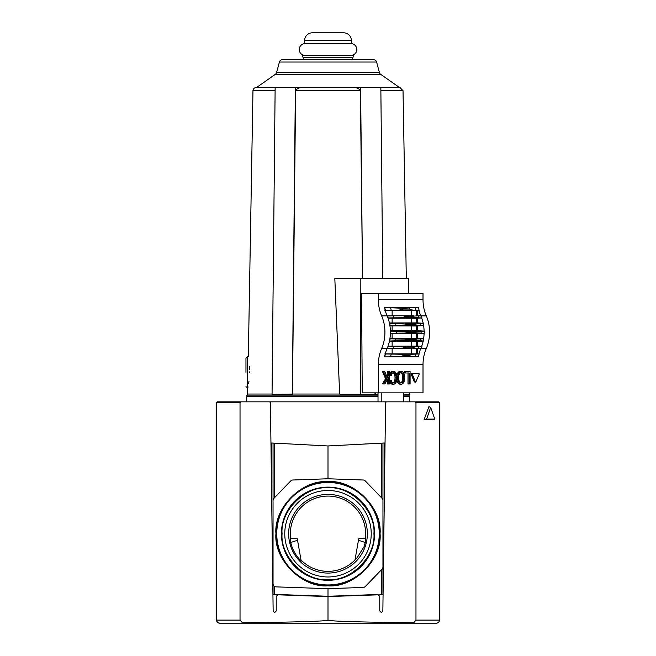 <?xml version="1.0" encoding="UTF-8"?>
<svg xmlns="http://www.w3.org/2000/svg" width="656" height="656" viewBox="0 0 656 656"><rect width="100%" height="100%" fill="white"/><g stroke="black" fill="none" stroke-linecap="round" stroke-linejoin="round"><path stroke-width="0.98" d="M373.92 533.73C375.896 510.909 350.821 485.834 328 487.81C305.188 485.834 280.104 510.909 282.08 533.73C280.104 556.542 305.179 581.626 328 579.642C350.812 581.626 375.896 556.542 373.92 533.73M275.93 533.73C273.691 507.859 302.129 479.413 328 481.66C353.871 479.413 382.317 507.851 380.07 533.73C382.309 559.601 353.871 588.038 328 585.8C302.129 588.038 273.683 559.601 275.93 533.73M374.592 533.73A46.592 46.592 0 0 0 328 487.129A46.592 46.592 0 0 0 281.408 533.73A46.592 46.592 0 0 0 328 580.322A46.592 46.592 0 0 0 374.592 533.73M276.758 533.73A51.242 51.242 0 0 1 328 482.488A51.242 51.242 0 0 1 379.242 533.73A51.242 51.242 0 0 1 328 584.963A51.242 51.242 0 0 1 276.758 533.73M290.698 538.732L297.266 538.732L301.006 559.945A37.63 37.63 0 0 0 354.994 559.945L357.028 557.903L364.113 546.546L365.638 540.929L365.302 538.732A37.63 37.63 0 0 0 328 496.092A37.63 37.63 0 0 0 290.698 538.732L290.362 540.929C291.928 548.76 295.544 555.484 301.211 561.11L301.006 559.945L301.211 561.11M364.457 545.521L364.113 546.546M288.648 533.73A39.352 39.352 0 0 1 328 494.378A39.352 39.352 0 0 1 367.352 533.73A39.352 39.352 0 0 1 328 573.073A39.352 39.352 0 0 1 288.648 533.73M284.77 533.73A43.23 43.23 0 0 1 328 490.491A43.23 43.23 0 0 1 371.23 533.73A43.23 43.23 0 0 1 328 576.96A43.23 43.23 0 0 1 284.77 533.73M328 580.158A46.428 46.428 0 0 0 374.428 533.73A46.428 46.428 0 0 0 328 487.293A46.428 46.428 0 0 0 281.572 533.73A46.428 46.428 0 0 0 328 580.158M379.562 533.73A51.562 51.562 0 0 0 328 482.168A51.562 51.562 0 0 0 276.438 533.73A51.562 51.562 0 0 0 328 585.283A51.562 51.562 0 0 0 379.562 533.73M378.159 594.82L328 596.575L378.159 594.82L379.767 596.37L379.767 610.818C380.783 612.655 381.817 612.655 382.858 610.834L385.572 402.604L386.351 401.841L269.649 401.841L270.428 402.604L273.142 610.834C274.183 612.655 275.217 612.655 276.233 610.818L276.233 596.37L277.841 594.82L328 596.575L328 620.1C329.632 621.125 293.306 622.249 242.212 622.757L242.859 623.2L413.141 623.2L219.645 623.2C217.685 622.97 216.652 621.937 216.546 620.1L217.415 622.257M270.953 442.964L328 445.957L385.047 442.964M328 445.957L328 478.773L363.178 480.003A3.1 3.1 0 0 1 365.294 480.946L382.087 498.33A3.1 3.1 0 0 1 382.956 500.479L382.956 566.973A3.1 3.1 0 0 1 382.087 569.121L365.294 586.505A3.1 3.1 0 0 1 363.178 587.448L328 588.678L328 596.263L382.956 594.344L382.956 443.079M274.528 586.415L274.528 594.402L328 596.263M274.528 594.402L273.044 594.344L273.044 443.079M290.698 542.512L297.537 540.273M365.302 538.732L358.734 538.732L354.994 559.945M358.463 540.273L365.302 542.512M328 588.678L276.037 586.866A3.1 3.1 0 0 1 273.044 583.774L273.044 500.479A3.1 3.1 0 0 1 273.913 498.33L290.706 480.946A3.1 3.1 0 0 1 292.822 480.003L328 478.773M413.788 622.757L413.141 623.2L436.355 623.2C438.257 623.003 439.29 621.97 439.454 620.1L439.454 402.612L415.97 402.612L415.97 620.1L413.788 622.757C362.694 622.249 326.368 621.125 328 620.1L328.139 620.232M242.859 623.2L240.03 620.1L240.03 402.612L241.154 401.841L269.649 401.841M217.497 622.331L219.645 623.2M386.351 401.841L414.846 401.841L415.97 402.612M241.154 401.841L217.316 401.841L216.546 402.612L216.546 620.1L240.03 620.1M439.454 431.123L439.454 414.69M424.112 419.61L428.942 406.597L430.689 407.491L434.789 419.102L433.362 419.61L424.112 419.61L426.597 419.102L430.689 407.491M438.684 401.841L439.454 402.612L438.684 401.841L414.846 401.841M217.316 401.841L216.546 402.612L240.03 402.612M382.858 610.834C381.817 612.655 380.783 612.655 379.767 610.818M276.233 596.37L276.233 610.818C275.217 612.655 274.183 612.655 273.142 610.834M434.789 419.102L426.597 419.102M390.369 330.706L417.536 330.632L417.536 325.991L423.596 325.54A30.963 21.894 90 0 1 424.096 331.116L416.921 331.411L415.01 332.026A37.154 26.273 -90 0 1 415.01 332.182A37.154 26.273 -90 0 1 415.01 332.33L416.921 332.945L424.096 333.24A30.963 21.894 90 0 1 423.596 338.824L423.833 338.84A31.299 22.132 90 0 1 423.44 341.03L423.186 341.046A30.963 21.894 90 0 1 421.652 346.417L421.915 346.434A31.299 22.132 90 0 1 421.16 348.352L418.052 348.557A33.087 23.395 -90 0 0 418.799 346.54L387.942 346.417A30.963 21.894 -90 0 0 389.475 341.046A30.963 21.894 -90 0 0 389.885 338.824A30.963 21.894 -90 0 0 390.377 333.24A30.963 21.894 -90 0 0 390.377 331.116A30.963 21.894 -90 0 0 389.885 325.54A30.963 21.894 -90 0 0 389.475 323.31A30.963 21.894 -90 0 0 387.942 317.939A30.963 21.894 -90 0 0 387.106 315.872L381.636 315.872A30.963 21.894 90 0 1 381.636 348.492A30.963 21.894 -90 0 0 378.348 364.687L378.348 392.862L362.235 392.862L361.579 293.478L378.348 293.478L378.348 299.669A30.963 21.894 -90 0 0 381.636 315.872M424.334 331.132A31.299 22.132 90 0 1 424.342 332.182A31.299 22.132 90 0 1 424.334 333.223M415.01 332.33L408.245 332.33A37.154 26.273 -90 0 0 408.245 332.182A37.154 26.273 -90 0 0 408.245 332.026L405.498 331.411L390.377 331.116M390.377 333.24L390.615 333.223A31.299 22.132 -90 0 0 390.632 332.182A31.299 22.132 -90 0 0 390.615 331.132M403.702 401.841L403.702 392.862M398.766 373.108A4.682 3.313 -90 0 1 399.816 371.862A4.231 2.993 -90 0 1 401.226 371.362A4.231 2.993 -90 0 1 402.636 371.862A4.682 3.313 -90 0 1 403.686 373.108A5.888 4.166 -90 0 1 404.203 374.363A7.241 5.125 -90 0 1 404.563 376.126A10.34 7.314 -90 0 1 404.654 377.782A10.34 7.314 -90 0 1 404.563 379.439A7.241 5.125 -90 0 1 404.203 381.21A5.888 4.166 -90 0 1 403.686 382.456A4.682 3.313 -90 0 1 402.636 383.703A4.231 2.993 -90 0 1 401.226 384.203A4.231 2.993 -90 0 1 399.816 383.703A4.682 3.313 -90 0 1 398.766 382.456A5.888 4.166 -90 0 1 398.249 381.21A7.241 5.125 -90 0 1 397.889 379.439A10.34 7.314 -90 0 1 397.798 377.823A10.34 7.314 -90 0 1 397.798 377.782A10.34 7.314 -90 0 1 397.798 377.741A10.34 7.314 -90 0 1 397.889 376.126A7.241 5.125 -90 0 1 398.249 374.363A5.888 4.166 -90 0 1 398.766 373.108L397.675 373.108A5.888 4.166 90 0 0 397.151 374.363A7.241 5.125 90 0 0 396.847 375.708M411.123 374.051L412.214 374.051L412.501 373.354L411.41 373.354L411.123 374.051L414.354 381.948L415.732 382.177L414.354 381.948M398.676 377.782A8.028 5.674 -90 0 1 398.676 377.659A8.028 5.674 -90 0 1 398.864 375.617A5.297 3.747 -90 0 1 399.201 374.412A3.559 2.517 -90 0 1 400.037 373.133A3.009 2.124 -90 0 1 401.21 372.641A3.009 2.124 -90 0 1 401.226 372.641A3.009 2.124 -90 0 1 401.242 372.641A3.009 2.124 -90 0 1 402.415 373.133A3.559 2.517 -90 0 1 403.26 374.412A5.297 3.747 -90 0 1 403.596 375.617A8.028 5.674 -90 0 1 403.776 377.782A8.028 5.674 -90 0 1 403.596 379.947A5.297 3.747 -90 0 1 403.26 381.152A3.559 2.517 -90 0 1 402.415 382.432A3.009 2.124 -90 0 1 401.242 382.932A3.009 2.124 -90 0 1 401.226 382.932A3.009 2.124 -90 0 1 401.21 382.932A3.009 2.124 -90 0 1 400.037 382.432A3.559 2.517 -90 0 1 399.201 381.152A5.297 3.747 -90 0 1 398.864 379.947A8.028 5.674 -90 0 1 398.676 377.905A8.028 5.674 -90 0 1 398.676 377.782M378.348 392.862L423.013 392.862L423.013 364.687A30.963 21.894 90 0 1 426.293 348.492A30.963 21.894 -90 0 0 426.293 315.872A30.963 21.894 90 0 1 423.013 299.669L423.013 293.478L378.348 293.478M378.02 392.862L378.02 401.841M420.799 315.823A30.963 21.894 90 0 1 418.922 310.403L419.135 310.386A30.93 21.869 -90 0 1 418.487 307.484L384.547 307.467A30.963 21.894 -90 0 0 385.211 310.403A30.963 21.894 -90 0 0 387.089 315.823A30.963 21.894 -90 0 0 387.106 315.872M418.052 315.807L412.46 316.208A37.154 26.273 -90 0 1 412.575 316.553L415.773 317.652L418.799 317.824A33.087 23.395 -90 0 0 418.052 315.807L421.16 316.012A31.299 22.132 90 0 1 421.915 317.922L421.652 317.939A30.963 21.894 90 0 1 423.186 323.31L423.44 323.326A31.299 22.132 90 0 1 423.833 325.524L423.596 325.54M417.536 348.566L417.536 353.855L418.922 353.953A30.963 21.894 90 0 1 420.799 348.541M381.636 348.492L387.106 348.492A30.963 21.894 -90 0 0 387.089 348.533A30.963 21.894 -90 0 0 385.211 353.953A30.963 21.894 -90 0 0 384.547 356.897L418.487 356.88A30.93 21.869 -90 0 1 419.135 353.969L418.922 353.953M387.352 379.668L387.352 383.981L389.434 383.981L389.434 371.599L388.442 371.599L388.442 375.601L387.311 377.553L384.777 371.599L383.629 371.599L386.646 378.692L383.629 383.981L384.834 383.981L388.442 377.79L388.442 383.981M383.629 371.599L382.538 371.599L385.548 378.692L382.538 383.858L383.629 383.981M388.442 371.599L387.352 371.599L387.352 375.601L386.843 376.462M408.007 372.993L408.007 383.981L410.09 383.981L410.09 371.599L405.597 371.599L405.597 372.993L409.106 372.993L409.106 383.981M405.597 371.599L404.506 371.599L404.506 372.993L405.597 372.993M396.847 379.857A7.241 5.125 90 0 0 397.151 381.21A5.888 4.166 90 0 0 397.675 382.456A4.682 3.313 90 0 0 398.725 383.703A4.231 2.993 90 0 0 400.135 384.203L401.226 384.203M401.226 371.362L400.135 371.362A4.231 2.993 90 0 0 398.725 371.862A4.682 3.313 90 0 0 397.675 373.108M391.058 383.703A4.231 2.993 90 0 0 392.468 384.203L393.567 384.203A4.231 2.993 -90 0 1 392.157 383.703A4.682 3.313 -90 0 1 391.107 382.456L390.008 382.456A4.682 3.313 90 0 0 391.058 383.703L392.157 383.703M389.434 380.997A7.241 5.125 90 0 0 389.492 381.21A5.888 4.166 90 0 0 390.008 382.456M393.534 382.932L393.567 382.932A3.009 2.124 -90 0 1 392.378 382.432A3.559 2.517 -90 0 1 391.534 381.152A5.297 3.747 -90 0 1 391.304 380.414L389.434 380.742M393.018 372.731A3.009 2.124 -90 0 1 393.657 373.133A3.559 2.517 -90 0 1 394.502 374.412A5.297 3.747 -90 0 1 394.838 375.617A8.028 5.674 -90 0 1 395.019 377.782A8.028 5.674 -90 0 1 394.838 379.947A5.297 3.747 -90 0 1 394.502 381.152A3.559 2.517 -90 0 1 393.657 382.432A3.009 2.124 -90 0 1 393.018 382.833M389.434 375.576L391.165 375.847A8.028 5.674 -90 0 1 391.206 375.617A5.297 3.747 -90 0 1 391.534 374.412A3.559 2.517 -90 0 1 392.378 373.133A3.009 2.124 -90 0 1 393.551 372.641A3.009 2.124 -90 0 1 393.584 372.641A3.009 2.124 -90 0 1 394.756 373.133A3.559 2.517 -90 0 1 395.593 374.412A5.297 3.747 -90 0 1 395.929 375.617A8.028 5.674 -90 0 1 396.117 377.782A8.028 5.674 -90 0 1 395.929 379.947A5.297 3.747 -90 0 1 395.593 381.152A3.559 2.517 -90 0 1 394.756 382.432A3.009 2.124 -90 0 1 393.584 382.932A3.009 2.124 -90 0 1 393.567 382.932A3.009 2.124 -90 0 1 393.551 382.932M389.434 375.486L390.32 375.486A7.241 5.125 -90 0 1 390.591 374.363A5.888 4.166 -90 0 1 391.107 373.108A4.682 3.313 -90 0 1 392.157 371.862A4.231 2.993 -90 0 1 393.567 371.362L392.468 371.362A4.231 2.993 90 0 0 391.058 371.862A4.682 3.313 90 0 0 390.008 373.108A5.888 4.166 90 0 0 389.492 374.363A7.241 5.125 90 0 0 389.434 374.576M417.864 373.354L411.41 373.354M381.808 392.862L381.808 401.841M387.106 348.492A30.963 21.894 -90 0 0 387.942 346.417M418.922 310.403L384.892 310.509M417.536 315.79L417.536 310.509M421.07 316.003A30.93 21.869 90 0 1 420.996 315.823L419.299 315.815M387.942 317.939L388.204 317.922A31.299 22.132 -90 0 0 387.45 316.012L387.384 316.061A30.93 21.869 90 0 1 387.278 315.823L387.089 315.823M385.211 310.403L385.416 310.386A30.93 21.869 90 0 1 384.769 307.484L384.547 307.467M390.599 307.582A29.135 20.607 -90 0 0 391.238 310.288L399.078 310.116L403.391 309.05L403.128 308.287L384.769 307.484M418.487 307.484L400.513 307.787M424.096 333.24L417.536 333.724L417.536 338.373L423.596 338.824M417.536 330.632L424.096 331.116M421.652 317.939L417.536 318.25L417.536 322.891L423.186 323.31M419.299 348.541L420.996 348.541A30.93 21.869 90 0 1 421.07 348.352M423.186 341.046L417.536 341.464L417.536 346.114L421.652 346.417M415.322 356.782A29.135 20.607 90 0 1 415.97 354.068L412.755 354.24L409.401 355.306L409.229 356.077L418.487 356.88M384.547 356.897L410.886 356.577M384.769 356.88A30.93 21.869 90 0 1 385.416 353.969L385.211 353.953M387.089 348.533L387.278 348.541A30.93 21.869 90 0 1 387.384 348.295L387.45 348.352A31.299 22.132 -90 0 0 388.204 346.434M382.538 383.858L383.629 383.858M385.548 378.692L386.646 378.692M387.352 375.601L388.442 375.601M398.766 382.456L397.675 382.456M393.567 371.362A4.231 2.993 -90 0 1 394.978 371.862A4.682 3.313 -90 0 1 396.027 373.108A5.888 4.166 -90 0 1 396.544 374.363A7.241 5.125 -90 0 1 396.905 376.126A10.34 7.314 -90 0 1 396.995 377.782A10.34 7.314 -90 0 1 396.905 379.439A7.241 5.125 -90 0 1 396.544 381.21A5.888 4.166 -90 0 1 396.027 382.456A4.682 3.313 -90 0 1 394.978 383.703A4.231 2.993 -90 0 1 393.567 384.203M391.107 382.456A5.888 4.166 -90 0 1 390.591 381.21A7.241 5.125 -90 0 1 390.468 380.767L389.434 380.767M391.304 380.414L390.468 380.767M395.019 377.782L396.117 377.782M390.32 375.486L391.165 375.847M391.107 373.108L390.008 373.108M415.732 382.177L419.241 374.051L418.954 373.354L412.501 373.354M412.214 374.051L415.445 381.948M389.885 325.54L390.123 325.524A31.299 22.132 -90 0 0 389.73 323.326L389.475 323.31M389.475 341.046L389.73 341.03A31.299 22.132 -90 0 0 390.123 338.84L389.885 338.824M416.47 315.782L416.47 310.509M389.746 315.815L387.278 315.823M387.45 316.012L393.329 315.807A33.087 23.395 90 0 1 394.076 317.824L415.773 317.652M419.135 310.386L415.97 310.288A29.135 20.607 90 0 1 415.322 307.582M391.238 310.288L385.416 310.386M403.128 308.287L410.886 307.787M409.229 308.287L409.401 309.05L412.755 310.116L415.97 310.288M390.615 333.223L416.921 332.945M417.536 333.724L390.369 333.65M389.943 338.447L417.536 338.373M389.73 341.03L407.614 340.251A37.154 26.273 90 0 0 407.671 339.857L404.539 339.111L390.123 338.84M423.833 338.84L404.539 339.111M416.47 333.724L416.47 338.373M423.44 323.326L414.387 324.113A37.154 26.273 -90 0 1 414.444 324.499L416.765 325.245L423.833 325.524M390.123 325.524L416.765 325.245M417.536 325.991L389.943 325.917M416.47 325.991L416.47 330.632M418.799 317.824L421.915 317.922M388.204 317.922L394.076 317.824M417.536 318.25L388.032 318.193M389.402 322.957L417.536 322.891M414.444 324.499L407.671 324.499A37.154 26.273 -90 0 0 407.614 324.113L389.73 323.326M416.47 318.25L416.47 322.891M407.671 339.857L414.444 339.857A37.154 26.273 90 0 1 414.387 340.251L423.44 341.03M417.536 341.464L389.402 341.399M388.032 346.163L417.536 346.114M421.915 346.434L418.799 346.54M416.47 341.464L416.47 346.114M415.97 354.068L419.135 353.969M409.229 356.077L400.513 356.577M403.128 356.077L403.391 355.306L399.078 354.24L391.238 354.068A29.135 20.607 -90 0 0 390.599 356.782M385.416 353.969L391.238 354.068M394.076 346.54A33.087 23.395 90 0 1 393.329 348.557L387.45 348.352M387.278 348.541L389.746 348.541M384.892 353.855L416.47 353.855L416.47 348.574M416.47 353.855L417.536 353.855M408.245 332.33L405.498 332.945M414.444 339.857L416.765 339.111M407.671 324.499L404.539 325.245M412.575 316.553L405.802 316.553A37.154 26.273 -90 0 0 405.687 316.208L403.325 315.766L413.829 315.766L403.383 315.766M405.802 316.553L401.669 317.652M403.325 315.766L393.329 315.807M393.329 348.557L412.46 348.147A37.154 26.273 90 0 0 412.575 347.803L415.773 346.704M401.669 346.704L405.802 347.803A37.154 26.273 90 0 1 405.687 348.147M418.052 348.557L412.46 348.147M403.776 377.782L402.686 377.782A8.028 5.674 90 0 0 402.497 375.617A5.297 3.747 90 0 0 402.161 374.412A3.559 2.517 90 0 0 401.324 373.133A3.009 2.124 90 0 0 400.677 372.731M400.677 382.833A3.009 2.124 90 0 0 401.324 382.432A3.559 2.517 90 0 0 402.161 381.152A5.297 3.747 90 0 0 402.497 379.947A8.028 5.674 90 0 0 402.686 377.782M376.601 62.033L279.399 62.033A3.1 3.1 0 0 1 282.392 59.737L373.608 59.737A3.1 3.1 0 0 1 376.601 62.033L379.43 72.578A3.1 3.1 0 0 0 380.644 74.317L399.274 87.363A1.55 1.55 0 0 0 400.029 87.633L255.799 87.65A3.1 3.1 0 0 0 252.97 90.684L248.329 356.725L247.509 356.725L247.681 394.043L272.043 394.043M275.135 88.429L275.126 89.667M378.02 395.133L247.205 395.133A1.55 1.55 0 0 0 247.681 394.043M272.051 394.387L292.445 394.043L272.051 394.387L275.143 87.633L295.372 87.633L292.314 394.387L272.035 394.387M339.644 394.043L340.48 394.65L360.529 394.65L360.21 278.505L334.814 278.505L339.644 394.043L292.445 394.043L295.626 90.684C297.07 88.421 299.448 87.412 302.744 87.65L295.372 87.633M403.702 396.249L409.27 396.249A1.55 1.55 0 0 0 408.795 395.133A1.55 1.55 0 0 1 408.458 394.65M245.959 372.428L245.959 358.266L245.959 372.428M247.205 395.133A1.55 1.55 0 0 0 246.73 396.249L246.73 401.841M255.971 87.633A1.55 1.55 0 0 0 256.726 87.363L399.274 87.363M380.644 74.317L275.356 74.317A3.1 3.1 0 0 0 276.57 72.578L379.43 72.578M249.616 372.428C248.271 352.165 248.271 352.165 249.616 372.428C247.558 392.682 247.558 392.682 249.616 372.428L249.624 371.87M247.853 387.803L248.042 386.86M248.632 383.539L248.977 381.103M292.396 87.633L303.203 87.633M352.772 87.633L353.231 87.65C356.544 87.42 358.922 88.437 360.349 90.684L295.626 90.684M400.029 87.633L403.03 90.684L406.31 278.505M409.27 396.249L409.27 401.841M275.356 74.317L256.726 87.363M279.399 62.033L276.57 72.578M249.608 369.361L249.485 366.417M382.768 278.505L380.841 87.633L360.603 87.633L362.538 278.505L360.349 90.684M409.557 392.862L409.582 394.65L403.702 394.65M378.02 394.65L375.101 394.65L375.101 392.862M360.529 394.65L375.101 394.65M403.03 90.684L380.874 90.684L380.841 87.879M380.857 89.355L380.841 87.65L400.201 87.65M408.549 293.478L408.401 278.505L360.21 278.505M374.994 394.65L374.994 392.862M350.911 43.632A5.879 5.879 0 0 1 356.79 49.52A5.879 5.879 0 0 1 350.911 55.399M305.089 43.632A5.879 5.879 0 0 0 299.21 49.52A5.879 5.879 0 0 0 305.089 55.399M352.616 57.261L303.384 57.261A0.927 0.927 0 0 1 302.457 56.326A0.927 0.927 0 0 1 303.384 55.399L352.616 55.399A0.927 0.927 0 0 1 353.543 56.326A0.927 0.927 0 0 1 352.616 57.261L352.616 59.737M343.637 32.8A7.741 7.741 0 0 1 351.378 40.541L351.378 43.632L304.622 43.632L304.622 40.541A7.741 7.741 0 0 1 312.363 32.8L343.637 32.8M303.384 57.261L303.384 59.737M374.379 533.73A46.379 46.379 0 0 0 328 487.342A46.379 46.379 0 0 0 281.621 533.73A46.379 46.379 0 0 0 328 580.109A46.379 46.379 0 0 0 374.379 533.73M276.397 533.73A51.603 51.603 0 0 1 328 482.119A51.603 51.603 0 0 1 379.603 533.73A51.603 51.603 0 0 1 328 585.332A51.603 51.603 0 0 1 276.397 533.73M381.472 594.402L381.472 569.752M381.472 497.699L381.472 443.153M274.528 443.153L274.528 497.699M384.449 442.997L384.449 489.105M271.551 489.105L271.551 442.997M439.454 620.1L415.97 620.1M421.111 333.133A33.087 23.395 -90 0 0 421.119 332.182A33.087 23.395 -90 0 0 421.111 331.231M396.38 331.231A33.087 23.395 90 0 1 396.396 332.182A33.087 23.395 90 0 1 396.38 333.133M397.798 377.782L396.995 377.782M397.889 376.126L396.905 376.126M423.013 299.669L378.348 299.669M426.293 315.872L421.013 315.872M421.013 348.492L426.293 348.492M423.013 364.687L378.348 364.687M399.816 383.703L398.725 383.703M398.249 381.21L397.151 381.21M397.889 379.439L396.905 379.439M398.249 374.363L397.151 374.363M399.816 371.862L398.725 371.862M390.591 381.21L389.492 381.21M393.657 382.432L394.756 382.432M394.502 381.152L395.593 381.152M394.838 379.947L395.929 379.947M394.838 375.617L395.929 375.617M394.502 374.412L395.593 374.412M393.657 373.133L394.756 373.133M390.591 374.363L389.492 374.363M392.157 371.862L391.058 371.862M416.921 331.411L405.498 331.411M415.871 323.629L405.318 323.629M405.318 340.735L415.871 340.735M399.078 310.116L412.755 310.116M409.401 309.05L403.391 309.05M392.14 338.455L392.14 333.65M411.41 338.455L411.41 333.65M420.283 340.931A33.087 23.395 -90 0 0 420.627 338.931M395.896 338.931A33.087 23.395 90 0 1 395.56 340.931M420.627 325.425A33.087 23.395 -90 0 0 420.283 323.424M395.56 323.424A33.087 23.395 90 0 1 395.896 325.425M392.14 330.714L392.14 325.909M411.41 330.714L411.41 325.909M408.245 332.026L415.01 332.026M392.14 322.973L392.14 318.168M411.41 322.973L411.41 318.168M407.614 324.113L414.387 324.113M414.387 340.251L407.614 340.251M392.14 346.196L392.14 341.382M411.41 346.196L411.41 341.382M405.802 347.803L412.575 347.803M412.755 354.24L399.078 354.24M403.391 355.306L409.401 355.306M402.497 375.617L403.596 375.617M402.161 374.412L403.26 374.412M401.324 373.133L402.415 373.133M401.324 382.432L402.415 382.432M402.161 381.152L403.26 381.152M402.497 379.947L403.596 379.947M392.14 315.807L392.14 310.427M411.41 310.427L411.41 315.766M412.46 316.208L405.687 316.208M411.41 348.59L411.41 353.928M392.14 348.549L392.14 353.928M275.143 87.65L255.799 87.65M275.11 90.684L252.97 90.684M408.795 395.133L403.702 395.133M302.744 87.65L353.231 87.65M246.73 396.249L378.02 396.249M375.765 392.862L375.765 394.65M351.378 40.541L304.622 40.541M247.509 356.725L245.959 358.266M247.509 388.131L245.959 386.581"/></g></svg>
